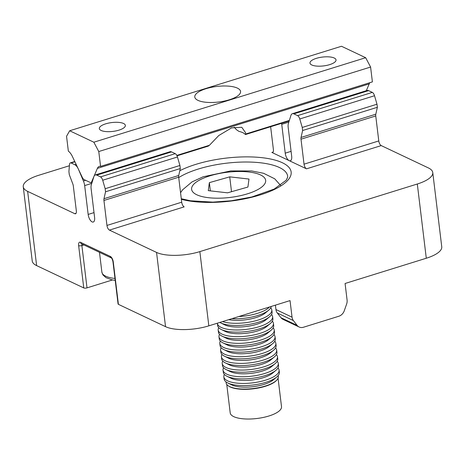 <?xml version="1.0" encoding="UTF-8"?>
<svg xmlns="http://www.w3.org/2000/svg" width="465" height="465" viewBox="0 0 465 465"><rect width="100%" height="100%" fill="white"/><g stroke="black" fill="none" stroke-linecap="round" stroke-linejoin="round"><path stroke-width="0.7" d="M288.817 122.126L281.738 124.329L285.225 153.165A6.359 2.837 72.7 0 0 289.166 160.634A6.359 2.837 72.7 0 0 290.34 160.768A6.359 2.837 72.7 0 0 291.671 156.223L288.184 127.381A7.952 3.546 -107.3 0 1 288.393 123.469L290.921 115.46A7.952 3.546 72.7 0 1 292.38 113.693A7.952 3.546 72.7 0 1 293.839 113.861L297.583 115.634L372.337 92.396A3.976 1.773 72.7 0 1 374.523 95.732L376.993 104.212L377.365 107.287L375.801 114.216A3.976 1.773 -107.3 0 0 375.755 115.948L378.777 140.936A3.976 1.773 -107.3 0 0 381.242 145.597L306.493 168.836L271.845 152.427L273.129 152.032M292.38 113.693L367.129 90.454A7.952 3.546 72.7 0 1 368.594 90.623L372.337 92.396M432.764 172.556L441.75 246.793A31.806 10.805 173.1 0 1 426.289 258.244L345.082 283.487L347.088 300.059A7.952 6.586 115.3 0 1 346.628 304.052L344.303 310.69A7.952 6.586 115.3 0 1 338.869 316.235L303.442 327.25A7.952 6.586 -64.7 0 1 299.14 327.011A7.952 6.586 -64.7 0 1 297.106 325.366L293.403 320.6A7.952 6.586 -64.7 0 1 292.043 317.171L290.038 300.599L208.832 325.849L199.851 251.612L417.308 184.006A31.806 10.805 -6.9 0 0 432.764 172.556A31.806 10.805 -6.9 0 0 428.375 167.923L381.242 145.597M199.851 251.612A31.806 10.805 173.1 0 1 156.554 252.425L165.534 326.663A31.806 10.805 -6.9 0 0 208.832 325.849M165.534 326.663L118.401 304.337L113.28 262.022A2.383 0.808 173.1 0 1 112.954 261.679C112.425 259.453 111.879 258.203 111.315 257.935L111.344 257.947M112.954 261.679L118.075 303.994A2.383 0.808 -6.9 0 0 118.401 304.337M113.28 262.022A4.772 2.127 72.7 0 0 110.327 256.424L80.515 242.306A4.772 2.127 72.7 0 0 78.637 245.613L83.758 287.928A2.383 0.808 -6.9 0 0 87.007 287.87L112.495 279.942M83.758 287.928L36.625 265.608L27.638 191.371A31.806 10.805 173.1 0 1 23.25 186.738A31.806 10.805 173.1 0 1 38.711 175.288L69.401 165.743M23.25 186.738L32.236 260.975A31.806 10.805 -6.9 0 0 36.625 265.608M76.062 213.296L74.772 213.691L27.638 191.371M156.554 252.425L109.42 230.099L184.169 206.861A3.976 1.773 72.7 0 1 181.705 202.199L106.956 225.438A3.976 1.773 -107.3 0 0 109.42 230.099M275.402 305.15L275.931 309.539A7.952 6.586 115.3 0 0 277.291 312.968L280.994 317.735A7.952 6.586 115.3 0 0 283.028 319.374L299.14 327.011M375.755 115.948L301.006 139.186L304.029 164.174L378.777 140.936M374.523 95.732L299.774 118.97L302.244 127.451L302.616 130.526L301.047 137.454L375.801 114.216M302.616 130.526L377.365 107.287M302.244 127.451L376.993 104.212M299.774 118.97A3.976 1.773 -107.3 0 0 297.583 115.634M306.493 168.836A3.976 1.773 72.7 0 1 304.029 164.174M301.006 139.186A3.976 1.773 72.7 0 1 301.047 137.454M271.845 152.427A3.976 1.773 72.7 0 0 272.577 152.514A3.976 1.773 72.7 0 0 273.408 149.672L270.636 126.724M281.738 124.329A7.952 3.546 -107.3 0 0 281.581 123.324M74.772 213.691A3.976 1.773 -107.3 0 0 75.504 213.778A3.976 1.773 -107.3 0 0 76.341 210.936L73.313 185.948A3.976 1.773 -107.3 0 0 72.819 183.96L69.285 174.613L68.913 171.544L69.506 164.511A3.976 1.773 72.7 0 1 70.372 162.884A3.976 1.773 72.7 0 1 71.104 162.965L74.848 164.738A7.952 3.546 72.7 0 1 78.533 169.469L83.421 180.99A7.952 3.546 72.7 0 1 84.665 185.593L88.158 214.435A6.359 2.837 -107.3 0 0 92.099 221.898A6.359 2.837 -107.3 0 0 93.267 222.032A6.359 2.837 -107.3 0 0 94.598 217.486L91.111 188.645A7.952 3.546 72.7 0 1 91.326 184.733L93.854 176.723A7.952 3.546 72.7 0 1 95.308 174.956A7.952 3.546 72.7 0 1 96.772 175.125L100.51 176.898A3.976 1.773 72.7 0 1 102.701 180.234L105.171 188.714L105.543 191.789L103.98 198.718A3.976 1.773 -107.3 0 0 103.933 200.45L106.956 225.438M103.933 200.45L178.682 177.212L181.705 202.199M102.701 180.234L177.45 156.996L179.92 165.476L180.292 168.551L178.729 175.479L103.98 198.718M180.292 168.551L105.543 191.789M179.92 165.476L105.171 188.714M95.308 174.956L170.056 151.718A7.952 3.546 72.7 0 1 171.521 151.886L175.264 153.659L100.51 176.898M178.682 177.212A3.976 1.773 72.7 0 1 178.729 175.479M177.45 156.996A3.976 1.773 -107.3 0 0 175.264 153.659M228.245 385.805L228.722 386.13A25.842 8.777 -6.9 0 0 251.054 389.042A25.842 8.777 -6.9 0 0 276.565 380.341L276.954 379.911A26.307 8.94 173.1 0 1 250.978 388.769A26.307 8.94 173.1 0 1 228.245 385.805A26.307 8.94 173.1 0 1 226.1 382.015A26.307 8.94 173.1 0 1 226.112 381.957M278.105 375.662A26.307 8.94 173.1 0 1 278.32 377.284A26.307 8.94 173.1 0 1 276.954 379.911M226.757 384.421L230.204 412.885A25.842 8.777 -6.9 0 0 254.646 418.738A25.842 8.777 -6.9 0 0 281.511 406.677L278.064 378.214M278 367.972A27.83 9.457 173.1 0 1 279.093 370.14L279.349 372.291A27.83 9.457 173.1 0 1 279.343 373.128A27.83 9.457 173.1 0 1 276.733 377.022L273.286 379.905A23.576 8.01 173.1 0 1 250.995 386.897A23.576 8.01 173.1 0 1 231.803 384.921L227.769 382.945A27.83 9.457 173.1 0 1 224.101 378.975L223.839 376.83A27.83 9.457 173.1 0 1 223.845 375.987A27.83 9.457 173.1 0 1 224.38 374.465M276.733 377.022A27.83 9.457 173.1 0 1 250.42 385.276A27.83 9.457 173.1 0 1 227.769 382.945M277.192 361.293A27.83 9.457 173.1 0 1 278.285 363.461L278.541 365.606A27.83 9.457 173.1 0 1 278.535 366.449A27.83 9.457 173.1 0 1 275.925 370.338L272.478 373.221A23.576 8.01 173.1 0 1 250.187 380.219A23.576 8.01 173.1 0 1 230.995 378.243L226.961 376.261A27.83 9.457 173.1 0 1 223.293 372.296L223.031 370.146A27.83 9.457 173.1 0 1 223.037 369.309A27.83 9.457 173.1 0 1 223.572 367.78M279.093 370.14A27.83 9.457 173.1 0 1 279.081 370.983A27.83 9.457 173.1 0 1 250.158 383.131A27.83 9.457 173.1 0 1 223.839 376.83M275.925 370.338A27.83 9.457 173.1 0 1 249.612 378.597A27.83 9.457 173.1 0 1 226.961 376.261M276.384 354.609A27.83 9.457 173.1 0 1 277.477 356.777L277.733 358.928A27.83 9.457 173.1 0 1 277.727 359.771A27.83 9.457 173.1 0 1 275.117 363.659L271.67 366.542A23.576 8.01 173.1 0 1 249.38 373.535A23.576 8.01 173.1 0 1 230.187 371.558L226.153 369.582A27.83 9.457 173.1 0 1 222.479 365.612L222.224 363.467A27.83 9.457 173.1 0 1 222.229 362.624A27.83 9.457 173.1 0 1 222.764 361.102M278.285 363.461A27.83 9.457 173.1 0 1 278.273 364.298A27.83 9.457 173.1 0 1 249.35 376.447A27.83 9.457 173.1 0 1 223.031 370.146M275.117 363.659A27.83 9.457 173.1 0 1 248.804 371.913A27.83 9.457 173.1 0 1 226.153 369.582M275.576 347.93A27.83 9.457 173.1 0 1 276.663 350.099L276.925 352.243A27.83 9.457 173.1 0 1 276.919 353.086A27.83 9.457 173.1 0 1 274.309 356.975L270.863 359.858A23.576 8.01 173.1 0 1 248.572 366.856A23.576 8.01 173.1 0 1 229.379 364.88L225.345 362.898A27.83 9.457 173.1 0 1 221.671 358.934L221.416 356.783A27.83 9.457 173.1 0 1 221.421 355.946A27.83 9.457 173.1 0 1 221.956 354.417M277.477 356.777A27.83 9.457 173.1 0 1 277.466 357.62A27.83 9.457 173.1 0 1 248.543 369.768A27.83 9.457 173.1 0 1 222.224 363.467M274.309 356.975A27.83 9.457 173.1 0 1 247.996 365.234A27.83 9.457 173.1 0 1 225.345 362.898M274.763 341.246A27.83 9.457 173.1 0 1 275.855 343.414L276.117 345.565A27.83 9.457 173.1 0 1 276.111 346.408A27.83 9.457 173.1 0 1 273.501 350.296L270.055 353.179A23.576 8.01 173.1 0 1 247.758 360.172A23.576 8.01 173.1 0 1 228.571 358.195L224.537 356.219A27.83 9.457 173.1 0 1 220.863 352.249L220.608 350.104A27.83 9.457 173.1 0 1 220.613 349.262A27.83 9.457 173.1 0 1 221.148 347.739M276.663 350.099A27.83 9.457 173.1 0 1 276.658 350.941A27.83 9.457 173.1 0 1 247.735 363.084A27.83 9.457 173.1 0 1 221.416 356.783M273.501 350.296A27.83 9.457 173.1 0 1 247.188 358.55A27.83 9.457 173.1 0 1 224.537 356.219M273.955 334.568A27.83 9.457 173.1 0 1 275.048 336.736L275.309 338.88A27.83 9.457 173.1 0 1 275.303 339.723A27.83 9.457 173.1 0 1 272.693 343.612L269.247 346.495A23.576 8.01 173.1 0 1 246.95 353.493A23.576 8.01 173.1 0 1 227.763 351.517L223.729 349.535A27.83 9.457 173.1 0 1 220.055 345.571L219.794 343.42A27.83 9.457 173.1 0 1 219.806 342.583A27.83 9.457 173.1 0 1 220.34 341.054M275.855 343.414A27.83 9.457 173.1 0 1 275.85 344.257A27.83 9.457 173.1 0 1 246.927 356.405A27.83 9.457 173.1 0 1 220.608 350.104M272.693 343.612A27.83 9.457 173.1 0 1 246.38 351.871A27.83 9.457 173.1 0 1 223.729 349.535M273.147 327.883A27.83 9.457 173.1 0 1 274.24 330.051L274.501 332.202A27.83 9.457 173.1 0 1 274.495 333.045A27.83 9.457 173.1 0 1 271.88 336.933L268.433 339.816A23.576 8.01 173.1 0 1 246.142 346.809A23.576 8.01 173.1 0 1 226.955 344.832L222.921 342.856A27.83 9.457 173.1 0 1 219.248 338.886L218.986 336.741A27.83 9.457 173.1 0 1 218.998 335.899A27.83 9.457 173.1 0 1 219.532 334.376M275.048 336.736A27.83 9.457 173.1 0 1 275.042 337.578A27.83 9.457 173.1 0 1 246.119 349.721A27.83 9.457 173.1 0 1 219.794 343.42M271.88 336.933A27.83 9.457 173.1 0 1 245.567 345.187A27.83 9.457 173.1 0 1 222.921 342.856M272.339 321.205A27.83 9.457 173.1 0 1 273.432 323.373L273.693 325.517A27.83 9.457 173.1 0 1 273.682 326.36A27.83 9.457 173.1 0 1 271.072 330.249L267.625 333.132A23.576 8.01 173.1 0 1 245.334 340.13A23.576 8.01 173.1 0 1 226.147 338.154L222.107 336.178A27.83 9.457 173.1 0 1 218.44 332.208L218.178 330.057A27.83 9.457 173.1 0 1 218.184 329.22A27.83 9.457 173.1 0 1 218.724 327.691M274.24 330.051A27.83 9.457 173.1 0 1 274.234 330.894A27.83 9.457 173.1 0 1 245.311 343.042A27.83 9.457 173.1 0 1 218.986 336.741M271.072 330.249A27.83 9.457 173.1 0 1 244.759 338.508A27.83 9.457 173.1 0 1 222.107 336.178M271.531 314.526A27.83 9.457 173.1 0 1 272.624 316.688L272.885 318.839A27.83 9.457 173.1 0 1 272.874 319.682A27.83 9.457 173.1 0 1 270.264 323.57L266.817 326.453A23.576 8.01 173.1 0 1 244.526 333.446A23.576 8.01 173.1 0 1 225.333 331.469L221.299 329.493A27.83 9.457 173.1 0 1 217.632 325.523L217.37 323.378A27.83 9.457 173.1 0 1 217.353 323.198M273.432 323.373A27.83 9.457 173.1 0 1 273.426 324.215A27.83 9.457 173.1 0 1 244.503 336.358A27.83 9.457 173.1 0 1 218.178 330.057M270.264 323.57A27.83 9.457 173.1 0 1 243.951 331.824A27.83 9.457 173.1 0 1 221.299 329.493M270.723 307.842A27.83 9.457 173.1 0 1 271.816 310.01L272.077 312.16A27.83 9.457 173.1 0 1 272.066 312.997A27.83 9.457 173.1 0 1 269.456 316.886L266.009 319.769A23.576 8.01 173.1 0 1 243.718 326.767A23.576 8.01 173.1 0 1 224.525 324.791L220.491 322.815A27.83 9.457 173.1 0 1 219.788 322.443M272.624 316.688A27.83 9.457 173.1 0 1 272.618 317.531A27.83 9.457 173.1 0 1 243.695 329.679A27.83 9.457 173.1 0 1 217.37 323.378M269.456 316.886A27.83 9.457 173.1 0 1 243.143 325.145A27.83 9.457 173.1 0 1 220.491 322.815M271.24 306.447A27.83 9.457 173.1 0 1 268.648 310.207L265.201 313.09A23.576 8.01 173.1 0 1 242.91 320.083A23.576 8.01 173.1 0 1 228.739 319.658M271.816 310.01A27.83 9.457 173.1 0 1 271.81 310.853A27.83 9.457 173.1 0 1 242.881 322.995A27.83 9.457 173.1 0 1 222.537 321.582M268.648 310.207A27.83 9.457 173.1 0 1 242.335 318.461A27.83 9.457 173.1 0 1 231.861 318.688M269.52 306.981A27.83 9.457 173.1 0 1 242.073 316.316A27.83 9.457 173.1 0 1 238.743 316.549M227.554 192.835L208.279 190.633L209.36 182.64L229.716 176.851L248.996 179.054L247.915 187.04L227.554 192.835M231.518 191.708L229.716 176.851M210.354 190.871L209.36 182.64M176.816 155.415L209.442 145.272L208.279 146.109L177.02 155.827M209.442 145.272L218.782 135.524L231.512 127.91L241.777 127.282L245.549 132.694L245.625 134.025L289.358 120.429M245.16 134.333L245.625 134.025L245.16 134.333A23.058 7.835 -6.9 0 0 242.771 132.653A23.058 7.835 -6.9 0 0 238.981 131.409L236.359 129.636L234.157 127.102M197.968 100.364A23.058 7.835 -6.9 0 0 224.182 101.103A23.058 7.835 -6.9 0 0 240.562 91.466A23.058 7.835 -6.9 0 0 237.382 88.112A23.058 7.835 -6.9 0 0 211.162 87.374A23.058 7.835 -6.9 0 0 194.783 97.011A23.058 7.835 -6.9 0 0 197.968 100.364M311.788 64.978A13.119 4.458 -6.9 0 0 326.709 65.396A13.119 4.458 -6.9 0 0 336.026 59.915A13.119 4.458 -6.9 0 0 334.219 58.009A13.119 4.458 -6.9 0 0 319.298 57.59A13.119 4.458 -6.9 0 0 309.981 63.071A13.119 4.458 -6.9 0 0 311.788 64.978M101.126 130.467A13.119 4.458 -6.9 0 0 116.047 130.886A13.119 4.458 -6.9 0 0 125.364 125.405A13.119 4.458 -6.9 0 0 123.556 123.498A13.119 4.458 -6.9 0 0 108.636 123.08A13.119 4.458 -6.9 0 0 99.318 128.561A13.119 4.458 -6.9 0 0 101.126 130.467M92.117 182.222L90.971 182.576A3.976 1.773 -107.3 0 1 90.239 182.495L84.06 179.566A3.976 1.773 -107.3 0 1 82.357 177.514L72.424 156.56A11.439 5.103 -107.3 0 0 68.343 151.131L66.547 136.28L69.674 130.764L93.849 142.214L365.67 57.712L370.593 67.041L372.395 81.892L100.568 166.394A11.439 5.103 -107.3 0 0 99.26 166.429A11.439 5.103 -107.3 0 0 97.383 168.382L91.622 181.902L92.285 181.693M90.971 182.576A3.976 1.773 -107.3 0 0 91.622 181.902M369.983 82.642A11.439 5.103 -107.3 0 0 369.21 83.88L366.298 90.71M69.674 130.764L341.496 46.262L365.67 57.712M370.593 67.041L98.772 151.544L100.568 166.394M98.772 151.544L93.849 142.214M179.798 170.736A63.606 21.611 173.1 0 1 282.371 162.744A63.606 21.611 173.1 0 1 265.637 193.097A63.606 21.611 173.1 0 1 181.356 199.305M181.286 198.735L190.487 200.781L212.86 202.124L231.372 200.764L251.832 196.974L274.176 189.075L286.231 180.199L287.62 177.275L287.655 176.194A59.63 20.257 -6.9 0 0 279.424 167.516A59.63 20.257 -6.9 0 0 178.729 177.589M285.225 153.165L291.084 151.346M426.289 258.244L417.308 184.006M293.839 113.861L368.594 90.623M85.618 180.304L83.421 180.99M84.665 185.593L91.75 183.39M292.043 317.171L275.931 309.539M297.106 325.366L280.994 317.735M277.291 312.968L293.403 320.6M87.007 287.87L81.886 245.555L83.874 244.933M110.327 256.424A2.383 1.976 115.3 0 0 111.321 257.935L81.532 243.829A2.383 1.976 115.3 0 1 80.515 242.306M82.084 244.09A2.383 1.064 -107.3 0 0 81.886 245.555A2.383 0.808 -6.9 0 1 78.637 245.613M171.521 151.886L96.772 175.125M94.011 212.61L88.158 214.435M76.115 164.343L74.848 164.738M71.104 162.965L74.906 161.785M99.481 252.326L101.876 272.153A27.83 9.457 -6.9 0 0 102.474 273.699A27.83 9.457 -6.9 0 0 114.983 278.459M226.891 197.77A37.299 12.671 -6.9 0 0 265.655 181.49A37.299 12.671 -6.9 0 0 230.384 171.916A37.299 12.671 -6.9 0 0 191.621 188.197A37.299 12.671 -6.9 0 0 226.891 197.77M369.21 83.88L97.383 168.382M74.772 161.512L70.372 162.884M115.215 280.395L111.926 279.825L106.003 277.669L102.922 274.914L101.876 272.153M280.558 185.372L274.71 178.804L263.579 173.288L251.658 170.951L230.745 170.928L203.071 176.805L191.981 181.931L182.536 189.865L180.56 192.713M289.189 120.958L245.485 134.548"/></g></svg>
